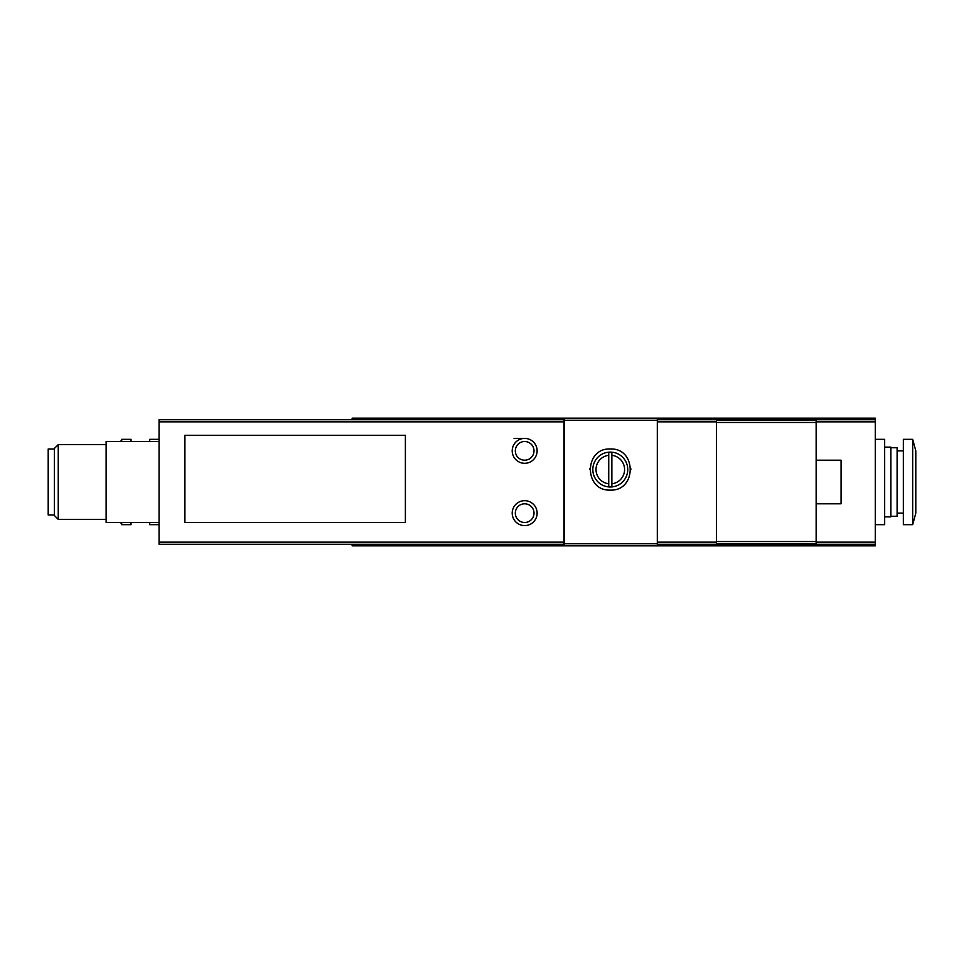 <?xml version="1.0" encoding="UTF-8"?>
<svg xmlns="http://www.w3.org/2000/svg" width="964" height="964" viewBox="0 0 964 964"><rect width="100%" height="100%" fill="white"/><g stroke="black" fill="none" stroke-linecap="round" stroke-linejoin="round"><path stroke-width="1.45" d="M608.742 483.783L608.742 452.176A17.436 17.436 0 0 0 608.742 486.916L608.742 483.783L608.742 486.916A17.436 17.436 0 0 0 627.745 469.54A17.436 17.436 0 0 0 611.863 452.176L611.863 455.309L611.863 452.176A17.436 17.436 0 0 0 608.742 452.176L608.742 455.309A14.327 14.327 0 0 0 608.742 483.783M611.863 483.783L611.863 455.309A14.327 14.327 0 0 1 611.863 483.783L611.863 486.916L611.863 483.783M657.315 418.159L657.315 545.841L875.312 545.841L875.312 418.159L564.53 418.159L564.53 545.841L352.137 545.841L352.137 544.286M610.308 490.098C636.855 491.254 636.77 447.766 610.308 448.995C583.871 447.718 583.714 491.242 610.308 490.098A20.557 20.557 0 0 1 610.296 490.098M405.386 435.282L184.907 435.282L184.907 522.488L405.386 522.488L405.386 435.282M563.904 542.166L563.904 419.714L159.06 419.714L159.06 544.286L563.904 544.286L563.904 542.166L159.06 542.166M875.312 544.286L728.953 544.286L728.953 543.66M716.493 544.286L716.493 419.714L657.327 419.714L657.327 544.286L728.953 544.286M803.687 420.34L803.687 419.714L816.146 419.714L816.146 544.286M803.687 419.714L716.493 419.714M352.137 419.714L352.137 418.159L564.53 418.159M657.315 545.841L564.53 545.841M159.06 522.488L106.124 522.488L106.124 441.512L159.06 441.512M54.43 448.995L48.2 448.995L48.2 515.005L54.43 515.005M58.25 519.367L58.25 444.633L54.43 448.453L54.43 515.547L58.25 519.367L106.124 519.367M58.25 444.633L106.124 444.633M875.312 419.714L816.146 419.714M816.146 543.66L716.493 543.66M816.146 420.34L716.493 420.34M816.146 460.202L841.066 460.202L841.066 503.798L816.146 503.798M524.669 525.597A12.46 12.46 0 0 0 535.454 506.907A12.46 12.46 0 0 0 513.872 506.907A12.46 12.46 0 0 0 524.669 525.597A12.46 12.46 0 0 0 535.454 506.907A12.46 12.46 0 0 0 513.872 506.907A12.46 12.46 0 0 0 524.669 525.597L524.669 525.597M524.669 463.31A12.46 12.46 0 0 0 535.454 444.633A12.46 12.46 0 0 0 513.872 444.633A12.46 12.46 0 0 0 524.669 463.31A12.46 12.46 0 0 0 535.454 444.633A12.46 12.46 0 0 0 513.872 444.633A12.46 12.46 0 0 0 524.669 463.31M630.854 469.504A20.557 20.557 0 0 0 630.842 468.745M589.775 468.637A20.557 20.557 0 0 0 589.751 469.468M514.077 438.403L524.669 438.403M159.06 439.331L149.721 439.331L149.721 441.512M149.721 522.488L149.721 524.669L159.06 524.669M120.729 441.512L121.693 439.331L131.032 439.331L131.032 441.512M131.032 522.488L131.032 524.669L121.693 524.669L121.693 522.488M121.693 439.331L121.693 441.512M120.729 522.488L121.693 524.669M912.691 524.669L915.8 513.137L915.8 450.863L912.691 439.331L903.34 439.331L903.34 524.669L912.691 524.669L912.691 439.331M875.312 524.669L884.663 524.669L884.663 439.331L875.312 439.331M884.663 516.873L890.893 516.873L890.893 447.127L884.663 447.127M890.893 516.258L897.11 516.258L897.11 447.742L890.893 447.742M903.34 513.137L897.11 513.137M657.315 420.244L564.53 420.244M657.315 543.756L564.53 543.756M563.904 421.834L159.06 421.834M875.312 542.166L816.146 542.166M875.312 421.834L816.146 421.834M803.687 544.286L803.687 543.66M728.953 420.34L728.953 419.714M716.493 421.834L657.327 421.834M716.493 542.166L657.327 542.166M816.146 541.551L716.493 541.551M816.146 422.449L716.493 422.449M524.669 522.488A9.339 9.339 0 0 0 532.755 508.474A9.339 9.339 0 0 0 516.571 508.474A9.339 9.339 0 0 0 524.669 522.488M524.669 460.202A9.339 9.339 0 0 0 532.755 446.187A9.339 9.339 0 0 0 516.571 446.187A9.339 9.339 0 0 0 524.669 460.202M903.34 450.863L897.11 450.863"/></g></svg>
